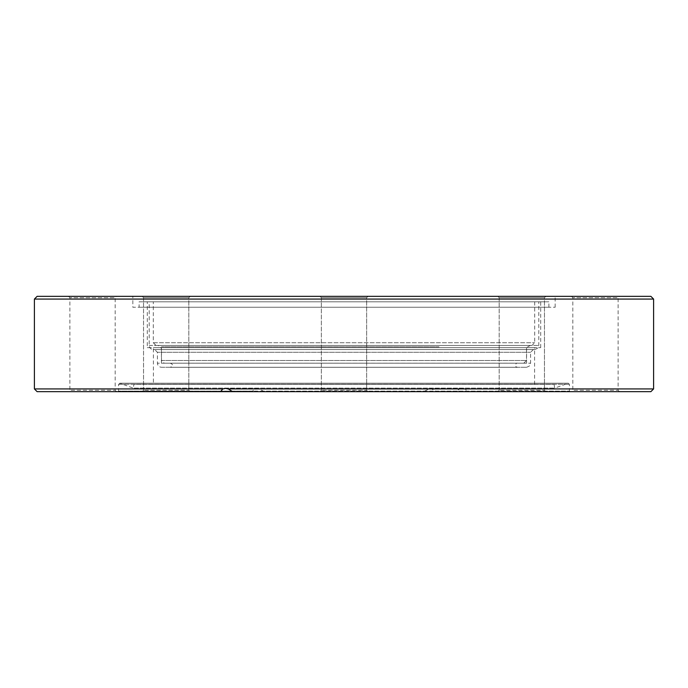 <?xml version="1.0" encoding="UTF-8"?>
<svg xmlns="http://www.w3.org/2000/svg" width="688" height="688" viewBox="0 0 688 688"><rect width="100%" height="100%" fill="white"/><g stroke="black" fill="none" stroke-linecap="round" stroke-linejoin="round"><path stroke-width="0.52" stroke-dasharray="3.44 2.58" d="M653.6 388.935L465.191 388.935L467.462 391.661L436.484 391.661L435.865 391.119L569.415 391.119L263.409 391.119L257.742 388.385L252.135 391.119L118.585 391.119L424.591 391.119L424.384 391.661L118.044 391.661L251.516 391.661L252.135 391.119M467.462 391.661L650.874 391.661M263.409 391.119L263.616 391.661L232.647 391.661L251.516 391.661M263.616 391.661L436.484 391.661M545.833 391.661L497.802 391.661L545.833 391.661L497.802 391.661L545.833 391.661L544.466 390.294L499.17 390.294L544.466 390.294L499.17 390.294L544.466 390.294L545.833 391.661M619.484 391.661L571.461 391.661L619.484 391.661L618.125 390.294L572.82 390.294L618.125 390.294L618.125 297.706L572.82 297.706L618.125 297.706L619.484 296.339L571.461 296.339L619.484 296.339M368.011 391.661L319.989 391.661L368.011 391.661L319.989 391.661L368.011 391.661L366.652 390.294L321.348 390.294L366.652 390.294L321.348 390.294L366.652 390.294L368.011 391.661M465.191 388.935L462.482 388.385L459.756 388.935L34.4 388.935M34.4 299.065L653.6 299.065M37.126 391.661L455.353 391.661L459.756 388.935M424.384 391.661L455.353 391.661M116.539 391.661L68.516 391.661L116.539 391.661L115.18 390.294L69.875 390.294L115.18 390.294L115.18 297.706L69.875 297.706L115.18 297.706L116.539 296.339L68.516 296.339L116.539 296.339M190.198 391.661L142.167 391.661L190.198 391.661L142.167 391.661L190.198 391.661L188.83 390.294L143.534 390.294L188.83 390.294L143.534 390.294L188.83 390.294L190.198 391.661M132.836 296.339L555.164 296.339L132.836 296.339L132.836 307.252L555.164 307.252L132.836 307.252M190.198 296.339L142.167 296.339L190.198 296.339L142.167 296.339L190.198 296.339L188.83 297.706L143.534 297.706L188.83 297.706L188.83 390.294L188.83 297.706L143.534 297.706L188.83 297.706L190.198 296.339M368.011 296.339L319.989 296.339L368.011 296.339L319.989 296.339L368.011 296.339L366.652 297.706L321.348 297.706L366.652 297.706L366.652 390.294L366.652 297.706L321.348 297.706L366.652 297.706L368.011 296.339M545.833 296.339L497.802 296.339L545.833 296.339L497.802 296.339L545.833 296.339L544.466 297.706L499.17 297.706L544.466 297.706L544.466 390.294L544.466 297.706L499.17 297.706L544.466 297.706L545.833 296.339M650.874 296.339L37.126 296.339M424.591 391.119L430.258 388.385L435.865 391.119M118.044 391.661L118.585 391.119L118.585 384.325L120.056 383.302L567.944 383.302L120.056 383.302L133.274 388.109L554.726 388.109L133.274 388.109L133.919 384.429L554.081 384.429L133.919 384.429M153.415 384.429L534.585 384.429L153.415 384.429L153.415 347.646L534.585 347.646L153.415 347.646M147.301 347.646L540.699 347.646L147.301 347.646L147.301 301.8L540.699 301.8L147.301 301.8M139.114 307.252L548.886 307.252L139.114 307.252L139.114 301.8L548.886 301.8L139.114 301.8M153.304 349.556L534.696 349.556L153.304 349.556C150.818 349.315 149.451 347.947 149.21 345.462L149.21 301.8L538.79 301.8L149.21 301.8M154.662 349.556L533.338 349.556L154.662 349.556L157.397 352.282L530.603 352.282L157.397 352.282L157.397 363.195L530.603 363.195L157.397 363.195C157.638 365.681 159.005 367.048 161.491 367.289L526.509 367.289L161.491 367.289M170.332 367.289L517.668 367.289L170.332 367.289C173.393 365.896 173.376 364.537 170.289 363.195L517.711 363.195L170.289 363.195M164.217 363.195L523.783 363.195L164.217 363.195L161.491 360.469L161.491 349.556L526.509 349.556L161.491 349.556C161.241 347.07 159.883 345.703 157.397 345.462L530.603 345.462L157.397 345.462M156.03 345.462L531.97 345.462L156.03 345.462L153.304 342.727L153.304 301.8L534.696 301.8L153.304 301.8M439.064 363.195L161.431 363.195L439.064 363.195M439.064 346.821L161.431 346.821L439.064 346.821M118.585 384.325L569.415 384.325L118.585 384.325M149.21 345.462L538.79 345.462L149.21 345.462M161.491 360.469L526.509 360.469L161.491 360.469M153.304 342.727L534.696 342.727L153.304 342.727M569.956 391.661L569.415 391.119L569.415 384.325L568.322 383.233L119.678 383.233L568.322 383.233L554.726 388.109L554.081 384.429M321.348 297.706L321.348 390.294L319.989 391.661L321.348 390.294L321.348 297.706L319.989 296.339L321.348 297.706M499.17 297.706L499.17 390.294L497.802 391.661L499.17 390.294L499.17 297.706L497.802 296.339L499.17 297.706M571.461 296.339L572.82 297.706L572.82 390.294L571.461 391.661M143.534 297.706L143.534 390.294L142.167 391.661L143.534 390.294L143.534 297.706L142.167 296.339L143.534 297.706M68.516 296.339L69.875 297.706L69.875 390.294L68.516 391.661M462.482 388.385L430.258 388.385M257.742 388.385L225.518 388.385M534.585 384.429L534.585 347.646M540.699 347.646L540.699 301.8M555.164 307.252L555.164 296.339M548.886 307.252L548.886 301.8M534.696 349.556C540.364 347.44 538.222 346.03 538.79 345.462L538.79 301.8M526.509 367.289C532.228 365.19 529.846 364.253 530.603 363.195L530.603 352.282L533.338 349.556M517.711 363.195L170.641 363.169L517.359 363.169C516.413 362.782 515.759 363.694 515.389 365.896L516.146 366.919L517.668 367.289M170.641 367.315L517.359 367.315L170.641 367.315M530.603 345.462C524.987 347.526 527.034 349.083 526.509 349.556L526.509 360.469L523.783 363.195M534.696 301.8L534.696 342.727L531.97 345.462M526.569 363.195L526.569 346.821M161.431 363.195L161.431 346.821"/><path stroke-width="1.03" d="M653.6 388.935L650.874 391.661L232.647 391.661L228.244 388.935L653.6 388.935L653.6 299.065L34.4 299.065L34.4 388.935L222.809 388.935L225.518 388.385L228.244 388.935M222.809 388.935L220.538 391.661L232.647 391.661M220.538 391.661L37.126 391.661L34.4 388.935M34.4 299.065L37.126 296.339L650.874 296.339L653.6 299.065"/></g></svg>
